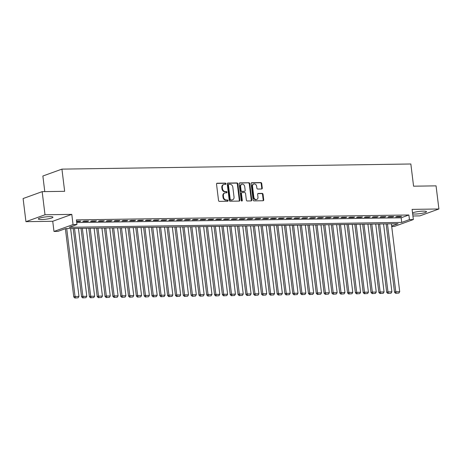 <?xml version="1.0" encoding="UTF-8"?>
<svg xmlns="http://www.w3.org/2000/svg" width="462" height="462" viewBox="0 0 462 462"><rect width="100%" height="100%" fill="white"/><g stroke="black" fill="none" stroke-linecap="round" stroke-linejoin="round"><path stroke-width="0.69" d="M225.958 183.732A0.647 0.526 70.1 0 0 225.34 183.108L217.18 183.223A0.924 0.757 70.1 0 0 216.528 184.147L218.532 200.485A0.924 0.757 70.1 0 0 219.41 201.386L227.57 201.265A0.647 0.526 70.1 0 0 227.414 199.994L226.357 200.006A2.963 2.414 70.1 0 1 223.544 197.141L223.377 195.778A2.963 2.414 70.1 0 1 224.827 192.954A2.963 2.414 70.1 0 1 225.479 192.839L226.536 192.821A0.647 0.526 70.1 0 0 226.38 191.551L225.323 191.563A2.963 2.414 70.1 0 1 222.511 188.698L222.343 187.335A2.963 2.414 70.1 0 1 223.793 184.511A2.963 2.414 70.1 0 1 224.44 184.39L225.496 184.378A0.647 0.526 70.1 0 0 225.958 183.732M225.335 184.378A0.647 0.526 70.1 0 0 224.827 183.293L216.747 183.408M227.408 201.265A0.647 0.526 70.1 0 0 226.9 200.179L225.843 200.196L226.357 200.006M226.368 192.821A0.647 0.526 70.1 0 0 225.86 191.736L224.809 191.753L225.323 191.563M412.658 213.889A7.363 1.155 173 0 0 415.176 214.039A7.363 1.155 173 0 0 422.724 213.184A7.363 1.155 173 0 0 426.501 211.688A7.363 1.155 173 0 0 423.215 211.134A7.363 1.155 173 0 0 412.537 212.901M49.659 216.62A7.363 1.155 173 0 0 42.117 217.475A7.363 1.155 173 0 0 38.334 218.971A7.363 1.155 173 0 0 41.62 219.525A7.363 1.155 173 0 0 49.168 218.67A7.363 1.155 173 0 0 52.945 217.175A7.363 1.155 173 0 0 49.659 216.62M261.625 188.987A0.924 0.757 70.1 0 0 262.277 188.069L261.717 183.483A0.924 0.757 70.1 0 0 260.839 182.582L251.778 182.715A0.924 0.757 70.1 0 0 251.12 183.639L253.124 199.977A0.924 0.757 70.1 0 0 254.008 200.878L263.069 200.745A0.924 0.757 70.1 0 0 263.721 199.821L263.045 194.283A0.924 0.757 70.1 0 0 262.162 193.387L258.287 193.445A0.924 0.757 70.1 0 0 257.629 194.363L257.969 197.112A2.477 2.015 70.1 0 1 256.757 199.468A2.477 2.015 70.1 0 1 253.857 197.17L252.535 186.411A2.477 2.015 70.1 0 1 253.748 184.055A2.477 2.015 70.1 0 1 256.647 186.353L256.866 188.144A0.924 0.757 70.1 0 0 257.744 189.045L261.625 188.987M76.721 222.551L401.149 217.787L408.876 214.986L409.442 219.612L413.357 219.554L394.288 226.455L391.707 226.49M42.163 191.649L45.005 214.772L25.941 221.668L23.1 198.544L42.163 191.649L64.657 191.32L61.931 169.121L410.845 163.993L413.571 186.192L436.059 185.863L438.9 208.986L412.104 209.378L413.357 219.554M25.941 221.668L52.732 221.275L71.801 214.38L45.005 214.772M71.801 214.38L73.048 224.555L76.958 224.497L69.231 227.292L401.715 222.407L409.442 219.612M408.876 214.986L76.392 219.872L76.958 224.497M237.838 183.83A0.924 0.757 70.1 0 0 236.954 182.935L227.893 183.067A0.924 0.757 70.1 0 0 227.24 183.986L229.244 200.329A0.924 0.757 70.1 0 0 230.122 201.224L239.183 201.091A0.924 0.757 70.1 0 0 239.842 200.173L237.838 183.83L237.318 184.02A0.924 0.757 70.1 0 0 236.44 183.119L227.46 183.252M239.836 182.894L248.897 182.761A0.924 0.757 70.1 0 1 249.775 183.657L251.784 200A0.924 0.757 70.1 0 1 251.126 200.918L247.251 200.976A0.924 0.757 70.1 0 1 246.367 200.081L245.553 193.451A0.924 0.757 70.1 0 0 244.675 192.556L242.105 192.59A0.924 0.757 70.1 0 0 241.447 193.509L242.296 200.41A0.647 0.526 70.1 0 1 241.222 200.427L239.177 183.812A0.924 0.757 70.1 0 1 239.836 182.894L239.455 183.033M412.918 215.985L419.837 215.887L438.9 208.986M76.605 221.61L79.58 221.569L80.873 221.102L76.553 221.165M88.692 220.986L83.997 221.055L82.71 221.523L87.405 221.454L88.692 220.986M96.518 220.871L91.823 220.94L90.535 221.408L95.23 221.338L96.518 220.871M104.343 220.755L99.648 220.824L98.36 221.292L103.049 221.223L104.343 220.755M112.162 220.64L107.467 220.709L106.179 221.177L110.874 221.107L112.162 220.64M119.987 220.53L115.292 220.593L114.004 221.061L118.699 220.992L119.987 220.53M127.807 220.414L123.117 220.484L121.829 220.946L126.519 220.876L127.807 220.414M135.632 220.299L130.937 220.368L129.649 220.83L134.344 220.761L135.632 220.299M143.457 220.183L138.762 220.253L137.474 220.72L142.169 220.651L143.457 220.183M151.276 220.068L146.587 220.137L145.299 220.605L149.988 220.536L151.276 220.068M159.101 219.952L154.406 220.022L153.118 220.49L157.813 220.42L159.101 219.952M166.926 219.837L162.231 219.906L160.943 220.374L165.639 220.305L166.926 219.837M174.746 219.721L170.056 219.791L168.769 220.258L173.458 220.189L174.746 219.721M182.571 219.606L177.876 219.675L176.588 220.143L181.283 220.074L182.571 219.606M190.396 219.496L185.701 219.56L184.413 220.028L189.108 219.958L190.396 219.496M198.215 219.381L193.526 219.45L192.238 219.912L196.928 219.843L198.215 219.381M206.04 219.265L201.345 219.335L200.058 219.797L204.753 219.727L206.04 219.265M213.866 219.15L209.171 219.219L207.883 219.681L212.578 219.617L213.866 219.15M221.685 219.034L216.996 219.103L215.708 219.571L220.397 219.502L221.685 219.034M229.51 218.919L224.815 218.988L223.527 219.456L228.222 219.386L229.51 218.919M237.335 218.803L232.64 218.873L231.352 219.34L236.047 219.271L237.335 218.803M245.155 218.688L240.465 218.757L239.172 219.225L243.867 219.155L245.155 218.688M252.98 218.572L248.285 218.642L246.997 219.109L251.692 219.04L252.98 218.572M260.805 218.457L256.11 218.526L254.822 218.994L259.517 218.924L260.805 218.457M268.624 218.347L263.935 218.416L262.641 218.878L267.336 218.809L268.624 218.347M276.449 218.231L271.754 218.301L270.466 218.763L275.161 218.693L276.449 218.231M284.274 218.116L279.579 218.185L278.291 218.647L282.987 218.578L284.274 218.116M292.094 218L287.399 218.07L286.111 218.538L290.806 218.468L292.094 218M299.919 217.885L295.224 217.954L293.936 218.422L298.631 218.353L299.919 217.885M307.744 217.769L303.049 217.839L301.761 218.307L306.456 218.237L307.744 217.769M315.563 217.654L310.868 217.723L309.58 218.191L314.276 218.122L315.563 217.654M323.388 217.538L318.693 217.608L317.406 218.076L322.101 218.006L323.388 217.538M331.214 217.423L326.519 217.492L325.231 217.96L329.926 217.891L331.214 217.423M339.033 217.313L334.338 217.377L333.05 217.845L337.745 217.775L339.033 217.313M346.858 217.198L342.163 217.267L340.875 217.729L345.57 217.66L346.858 217.198M354.683 217.082L349.988 217.152L348.7 217.614L353.39 217.544L354.683 217.082M362.503 216.967L357.807 217.036L356.52 217.498L361.215 217.435L362.503 216.967M370.328 216.851L365.633 216.921L364.345 217.388L369.04 217.319L370.328 216.851M378.153 216.736L373.458 216.805L372.17 217.273L376.859 217.204L378.153 216.736M385.972 216.62L381.277 216.69L379.989 217.157L384.684 217.088L385.972 216.62M393.797 216.505L389.102 216.574L387.814 217.042L392.509 216.973L393.797 216.505M395.639 216.926L400.329 216.857L401.617 216.389L396.927 216.459L395.639 216.926M61.931 169.121L42.868 176.016L44.779 191.609M391.649 226.051L398.105 223.712L65.621 228.598L57.894 231.393L53.985 231.45L73.048 224.555M52.732 221.275L53.985 231.45M401.149 217.787L401.715 222.407M79.58 221.569L79.528 221.119M87.405 221.454L87.353 221.009M95.23 221.338L95.172 220.894M103.049 221.223L102.997 220.778M110.874 221.107L110.822 220.663M118.699 220.992L118.642 220.547M126.519 220.876L126.467 220.432M134.344 220.761L134.292 220.316M142.169 220.651L142.111 220.201M149.988 220.536L149.936 220.085M157.813 220.42L157.761 219.976M165.639 220.305L165.581 219.86M173.458 220.189L173.406 219.745M181.283 220.074L181.231 219.629M189.108 219.958L189.05 219.514M196.928 219.843L196.876 219.398M204.753 219.727L204.695 219.283M212.578 219.617L212.52 219.167M220.397 219.502L220.345 219.052M228.222 219.386L228.164 218.936M236.047 219.271L235.99 218.826M243.867 219.155L243.815 218.711M251.692 219.04L251.634 218.595M259.517 218.924L259.459 218.48M267.336 218.809L267.284 218.364M275.161 218.693L275.104 218.249M282.987 218.578L282.929 218.133M290.806 218.468L290.754 218.018M298.631 218.353L298.573 217.902M306.456 218.237L306.398 217.793M314.276 218.122L314.224 217.677M322.101 218.006L322.043 217.562M329.926 217.891L329.868 217.446M337.745 217.775L337.693 217.331M345.57 217.66L345.512 217.215M353.39 217.544L353.338 217.1M361.215 217.435L361.163 216.984M369.04 217.319L368.982 216.869M376.859 217.204L376.807 216.753M384.684 217.088L384.632 216.643M392.509 216.973L392.452 216.528M400.329 216.857L400.277 216.412M223.793 184.511L223.273 184.696A2.963 2.414 70.1 0 0 221.824 187.52L222.343 187.335M224.809 191.753A2.963 2.414 70.1 0 1 221.991 188.883L221.824 187.52M224.827 192.954L224.313 193.139A2.963 2.414 70.1 0 0 222.863 195.963L223.377 195.778M225.843 200.196A2.963 2.414 70.1 0 1 223.03 197.326L222.863 195.963M239.108 201.097A0.924 0.757 70.1 0 0 239.328 200.358L237.318 184.02M228.898 184.326A0.647 0.526 70.1 0 0 228.436 184.973L230.197 199.313A0.647 0.526 70.1 0 0 230.815 199.942L231.924 199.925A2.963 2.414 70.1 0 0 232.577 199.809A2.963 2.414 70.1 0 0 234.026 196.985L232.825 187.179A2.963 2.414 70.1 0 0 230.007 184.309L228.898 184.326M228.378 184.511A0.647 0.526 70.1 0 0 227.922 185.158L228.436 184.973M232.577 199.809L232.063 199.994A2.963 2.414 70.1 0 1 231.41 200.115L230.295 200.127A0.647 0.526 70.1 0 1 229.683 199.503L227.922 185.158M239.403 183.079L248.897 182.761M251.045 200.918A0.924 0.757 70.1 0 0 251.27 200.185L249.261 183.841A0.924 0.757 70.1 0 0 248.383 182.946M241.586 192.781A0.924 0.757 70.1 0 0 240.933 193.699L241.776 200.6L242.296 200.41M241.69 201.034A0.647 0.526 70.1 0 0 241.776 200.6M244.71 186.573A2.477 2.015 70.1 0 0 241.817 184.274A2.477 2.015 70.1 0 0 240.604 186.636L241.066 190.425A0.924 0.757 70.1 0 0 241.949 191.32L244.519 191.285A0.924 0.757 70.1 0 0 245.178 190.361L244.71 186.573M241.817 184.274L241.297 184.459A2.477 2.015 70.1 0 0 240.09 186.821L240.604 186.636M244.721 191.245L244.207 191.43A0.924 0.757 70.1 0 1 244.005 191.47L241.43 191.505A0.924 0.757 70.1 0 1 240.552 190.61L240.09 186.821M253.748 184.055L253.234 184.24A2.477 2.015 70.1 0 0 252.021 186.602L252.535 186.411M256.757 199.468L256.243 199.659A2.477 2.015 70.1 0 1 253.343 197.361L252.021 186.602M262.988 200.745A0.924 0.757 70.1 0 0 263.207 200.011L262.526 194.473A0.924 0.757 70.1 0 0 261.648 193.572L257.848 193.63M261.544 188.987A0.924 0.757 70.1 0 0 261.763 188.253L261.203 183.668A0.924 0.757 70.1 0 0 260.32 182.773L251.34 182.906M65.385 228.684L73.764 296.951L75.052 296.483L66.713 228.58M70.628 228.523L78.962 296.425L78.136 297.776L74.884 298.007L78.136 297.776M75.398 297.817L75.052 296.483L78.962 296.425M74.884 298.007L73.764 296.951M73.192 228.488L81.589 296.835L82.877 296.373L74.538 228.465M78.448 228.407L86.787 296.315L85.961 297.661L82.71 297.892L85.961 297.661M83.224 297.701L82.877 296.373L86.787 296.315M82.71 297.892L81.589 296.835M81.017 228.372L89.409 296.719L90.696 296.257L82.363 228.349M86.273 228.292L94.612 296.2L93.786 297.551L90.529 297.776L93.786 297.551M91.049 297.592L90.696 296.257L94.612 296.2M90.529 297.776L89.409 296.719M88.843 228.257L97.234 296.604L98.522 296.142L90.182 228.234M94.098 228.176L102.431 296.084L101.605 297.436L98.354 297.661L101.605 297.436M98.868 297.476L98.522 296.142L102.431 296.084M98.354 297.661L97.234 296.604M96.662 228.141L105.059 296.494L106.347 296.026L98.008 228.124M101.917 228.066L110.256 295.969L109.43 297.32L106.179 297.545L109.43 297.32M106.693 297.361L106.347 296.026L110.256 295.969M106.179 297.545L105.059 296.494M104.487 228.026L112.878 296.379L114.166 295.911L105.833 228.009M109.742 227.951L118.081 295.853L117.256 297.205L113.999 297.43L117.256 297.205M114.518 297.245L114.166 295.911L118.081 295.853M113.999 297.43L112.878 296.379M112.312 227.91L120.703 296.263L121.991 295.796L113.652 227.893M117.567 227.835L125.901 295.738L125.075 297.089L121.824 297.314L125.075 297.089M122.338 297.13L121.991 295.796L125.901 295.738M121.824 297.314L120.703 296.263M120.132 227.795L128.528 296.148L129.816 295.68L121.477 227.778M125.387 227.72L133.726 295.622L132.9 296.974L129.649 297.199L132.9 296.974M130.163 297.014L129.816 295.68L133.726 295.622M129.649 297.199L128.528 296.148M127.957 227.679L136.348 296.032L137.636 295.565L129.302 227.662M133.212 227.604L141.551 295.507L140.725 296.858L137.468 297.083L140.725 296.858M137.988 296.899L137.636 295.565L141.551 295.507M137.468 297.083L136.348 296.032M135.782 227.564L144.173 295.917L145.461 295.449L137.122 227.547M141.037 227.489L149.37 295.391L148.545 296.743L145.293 296.974L148.545 296.743M145.807 296.783L145.461 295.449L149.37 295.391M145.293 296.974L144.173 295.917M143.601 227.454L151.998 295.801L153.286 295.334L144.947 227.431M148.856 227.373L157.196 295.282L156.37 296.627L153.118 296.858L156.37 296.627M153.632 296.668L153.286 295.334L157.196 295.282M153.118 296.858L151.998 295.801M151.426 227.339L159.817 295.686L161.105 295.224L152.772 227.316M156.682 227.258L165.021 295.166L164.195 296.517L160.938 296.743L164.195 296.517M161.457 296.552L161.105 295.224L165.021 295.166M160.938 296.743L159.817 295.686M159.251 227.223L167.642 295.57L168.93 295.108L160.591 227.2M164.507 227.142L172.84 295.051L172.014 296.402L168.763 296.627L172.014 296.402M169.277 296.442L168.93 295.108L172.84 295.051M168.763 296.627L167.642 295.57M167.071 227.108L175.468 295.455L176.755 294.993L168.416 227.085M172.326 227.033L180.665 294.935L179.839 296.286L176.588 296.512L179.839 296.286M177.102 296.327L176.755 294.993L180.665 294.935M176.588 296.512L175.468 295.455M174.896 226.992L183.287 295.345L184.575 294.877L176.241 226.975M180.151 226.917L188.49 294.82L187.664 296.171L184.407 296.396L187.664 296.171M184.927 296.211L184.575 294.877L188.49 294.82M184.407 296.396L183.287 295.345M182.721 226.877L191.112 295.23L192.4 294.762L184.061 226.859M187.976 226.802L196.31 294.704L195.484 296.055L192.232 296.281L195.484 296.055M192.746 296.096L192.4 294.762L196.31 294.704M192.232 296.281L191.112 295.23M190.54 226.761L198.937 295.114L200.225 294.646L191.886 226.744M195.796 226.686L204.135 294.589L203.309 295.94L200.058 296.165L203.309 295.94M200.572 295.98L200.225 294.646L204.135 294.589M200.058 296.165L198.937 295.114M198.365 226.646L206.757 294.999L208.044 294.531L199.711 226.628M203.621 226.571L211.96 294.473L211.134 295.824L207.877 296.05L211.134 295.824M208.397 295.865L208.044 294.531L211.96 294.473M207.877 296.05L206.757 294.999M206.191 226.53L214.582 294.883L215.87 294.415L207.53 226.513M211.446 226.455L219.779 294.358L218.953 295.709L215.702 295.94L218.953 295.709M216.216 295.749L215.87 294.415L219.779 294.358M215.702 295.94L214.582 294.883M214.01 226.42L222.407 294.768L223.695 294.3L215.356 226.397M219.265 226.34L227.604 294.242L226.778 295.593L223.527 295.824L226.778 295.593M224.041 295.634L223.695 294.3L227.604 294.242M223.527 295.824L222.407 294.768M221.835 226.305L230.226 294.652L231.514 294.19L223.175 226.282M227.09 226.224L235.429 294.132L234.604 295.478L231.347 295.709L234.604 295.478M231.86 295.518L231.514 294.19L235.429 294.132M231.347 295.709L230.226 294.652M229.66 226.189L238.051 294.537L239.339 294.075L231 226.166M234.91 226.109L243.249 294.017L242.423 295.368L239.172 295.593L242.423 295.368M239.686 295.409L239.339 294.075L243.249 294.017M239.172 295.593L238.051 294.537M237.48 226.074L245.871 294.421L247.164 293.959L238.825 226.051M242.735 225.993L251.074 293.901L250.248 295.253L246.997 295.478L250.248 295.253M247.511 295.293L247.164 293.959L251.074 293.901M246.997 295.478L245.871 294.421M245.305 225.958L253.696 294.311L254.984 293.844L246.644 225.941M250.56 225.883L258.899 293.786L258.073 295.137L254.816 295.362L258.073 295.137M255.33 295.178L254.984 293.844L258.899 293.786M254.816 295.362L253.696 294.311M253.13 225.843L261.521 294.196L262.809 293.728L254.47 225.826M258.379 225.768L266.718 293.67L265.893 295.022L262.641 295.247L265.893 295.022M263.155 295.062L262.809 293.728L266.718 293.67M262.641 295.247L261.521 294.196M260.949 225.727L269.34 294.08L270.634 293.613L262.295 225.71M266.204 225.652L274.543 293.555L273.718 294.906L270.466 295.131L273.718 294.906M270.98 294.947L270.634 293.613L274.543 293.555M270.466 295.131L269.34 294.08M268.774 225.612L277.165 293.965L278.453 293.497L270.114 225.595M274.03 225.537L282.369 293.439L281.543 294.791L278.286 295.016L281.543 294.791M278.8 294.831L278.453 293.497L282.369 293.439M278.286 295.016L277.165 293.965M276.599 225.496L284.99 293.849L286.278 293.382L277.939 225.479M281.849 225.421L290.188 293.324L289.362 294.675L286.111 294.9L289.362 294.675M286.625 294.716L286.278 293.382L290.188 293.324M286.111 294.9L284.99 293.849M284.419 225.381L292.81 293.734L294.098 293.266L285.764 225.364M289.674 225.306L298.013 293.208L297.187 294.56L293.936 294.791L297.187 294.56M294.45 294.6L294.098 293.266L298.013 293.208M293.936 294.791L292.81 293.734M292.244 225.271L300.635 293.618L301.923 293.151L293.584 225.248M297.499 225.19L305.832 293.099L305.012 294.444L301.755 294.675L305.012 294.444M302.269 294.485L301.923 293.151L305.832 293.099M301.755 294.675L300.635 293.618M300.069 225.156L308.46 293.503L309.748 293.041L301.409 225.133M305.318 225.075L313.658 292.983L312.832 294.334L309.58 294.56L312.832 294.334M310.094 294.369L309.748 293.041L313.658 292.983M309.58 294.56L308.46 293.503M307.888 225.04L316.279 293.387L317.567 292.925L309.234 225.017M313.144 224.959L321.483 292.868L320.657 294.219L317.4 294.444L320.657 294.219M317.92 294.259L317.567 292.925L321.483 292.868M317.4 294.444L316.279 293.387M315.713 224.925L324.105 293.272L325.392 292.81L317.053 224.902M320.969 224.85L329.302 292.752L328.476 294.103L325.225 294.329L328.476 294.103M325.739 294.144L325.392 292.81L329.302 292.752M325.225 294.329L324.105 293.272M323.533 224.809L331.93 293.162L333.218 292.694L324.878 224.792M328.788 224.734L337.127 292.637L336.301 293.988L333.05 294.213L336.301 293.988M333.564 294.028L333.218 292.694L337.127 292.637M333.05 294.213L331.93 293.162M331.358 224.694L339.749 293.047L341.037 292.579L332.704 224.676M336.613 224.619L344.952 292.521L344.126 293.872L340.869 294.098L344.126 293.872M341.389 293.913L341.037 292.579L344.952 292.521M340.869 294.098L339.749 293.047M339.183 224.578L347.574 292.931L348.862 292.463L340.523 224.561M344.438 224.503L352.772 292.406L351.946 293.757L348.695 293.982L351.946 293.757M349.208 293.797L348.862 292.463L352.772 292.406M348.695 293.982L347.574 292.931M347.002 224.463L355.399 292.816L356.687 292.348L348.348 224.445M352.258 224.388L360.597 292.29L359.771 293.641L356.52 293.867L359.771 293.641M357.034 293.682L356.687 292.348L360.597 292.29M356.52 293.867L355.399 292.816M354.828 224.347L363.219 292.7L364.506 292.232L356.173 224.33M360.083 224.272L368.422 292.175L367.596 293.526L364.339 293.757L367.596 293.526M364.859 293.566L364.506 292.232L368.422 292.175M364.339 293.757L363.219 292.7M362.653 224.237L371.044 292.585L372.332 292.117L363.992 224.214M367.908 224.157L376.241 292.059L375.415 293.41L372.164 293.641L375.415 293.41M372.678 293.451L372.332 292.117L376.241 292.059M372.164 293.641L371.044 292.585M370.472 224.122L378.869 292.469L380.157 292.007L371.818 224.099M375.727 224.041L384.066 291.949L383.241 293.295L379.989 293.526L383.241 293.295M380.503 293.335L380.157 292.007L384.066 291.949M379.989 293.526L378.869 292.469M378.297 224.006L386.688 292.354L387.976 291.892L379.643 223.983M383.552 223.926L391.892 291.834L391.066 293.185L387.809 293.41L391.066 293.185M388.328 293.226L387.976 291.892L391.892 291.834M387.809 293.41L386.688 292.354M386.122 223.891L394.513 292.238L395.801 291.776L387.462 223.868M391.378 223.816L399.711 291.718L398.885 293.07L395.634 293.295L398.885 293.07M396.148 293.11L395.801 291.776L399.711 291.718M395.634 293.295L394.513 292.238M224.827 183.293L225.34 183.108M226.9 200.179L227.414 199.994M225.86 191.736L226.38 191.551M221.991 188.883L222.511 188.698M223.03 197.326L223.544 197.141M216.799 183.362L217.18 183.223M239.328 200.358L239.842 200.173M227.512 183.206L227.893 183.067M236.44 183.119L236.954 182.935M229.683 199.503L230.197 199.313M230.295 200.127L230.815 199.942M231.41 200.115L231.924 199.925M249.261 183.841L249.775 183.657M251.27 200.185L251.784 200M240.933 193.699L241.447 193.509M240.552 190.61L241.066 190.425M241.43 191.505L241.949 191.32M244.005 191.47L244.519 191.285M253.343 197.361L253.857 197.17M257.9 193.584L258.287 193.445M261.648 193.572L262.162 193.387M262.526 194.473L263.045 194.283M263.207 200.011L263.721 199.821M251.392 182.854L251.778 182.715M260.32 182.773L260.839 182.582M261.203 183.668L261.717 183.483M261.763 188.253L262.277 188.069M228.24 184.54L228.754 184.355M241.383 192.816L241.897 192.631"/></g></svg>
